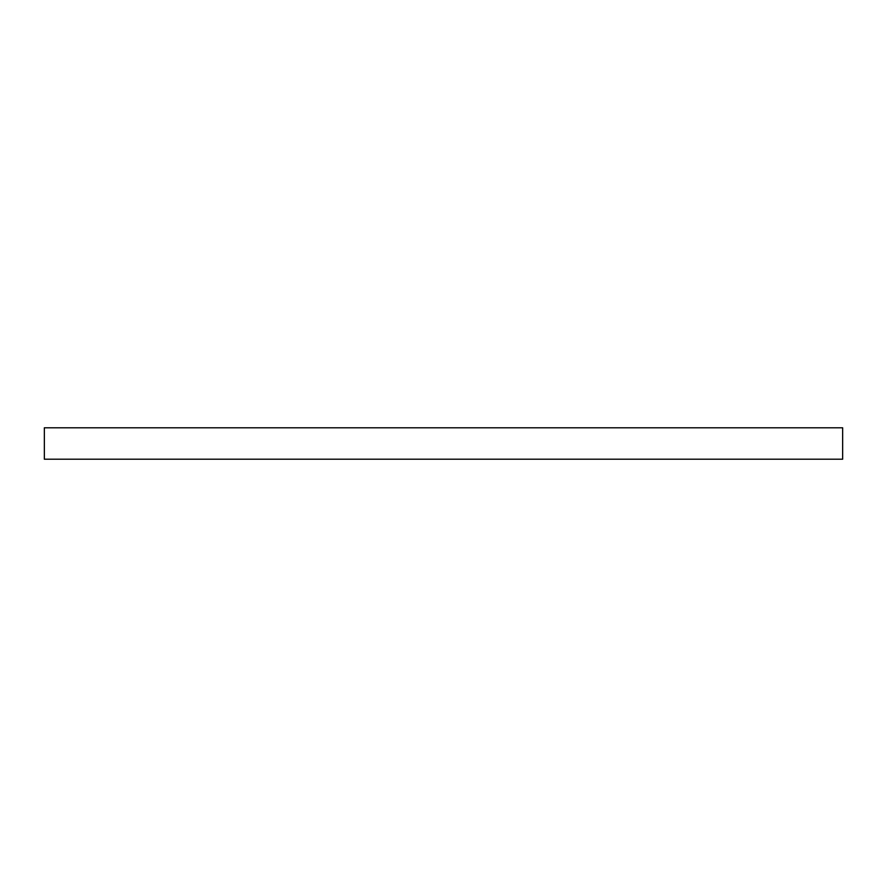 <?xml version="1.0" encoding="UTF-8"?>
<svg xmlns="http://www.w3.org/2000/svg" width="887" height="887" viewBox="0 0 887 887"><rect width="100%" height="100%" fill="white"/><g stroke="black" fill="none" stroke-linecap="round" stroke-linejoin="round"><path stroke-width="1.33" d="M44.35 427.789L44.35 459.211L842.65 459.211L842.65 427.789L44.35 427.789L44.35 459.211L842.65 459.211L842.65 427.789L44.35 427.789"/></g></svg>
